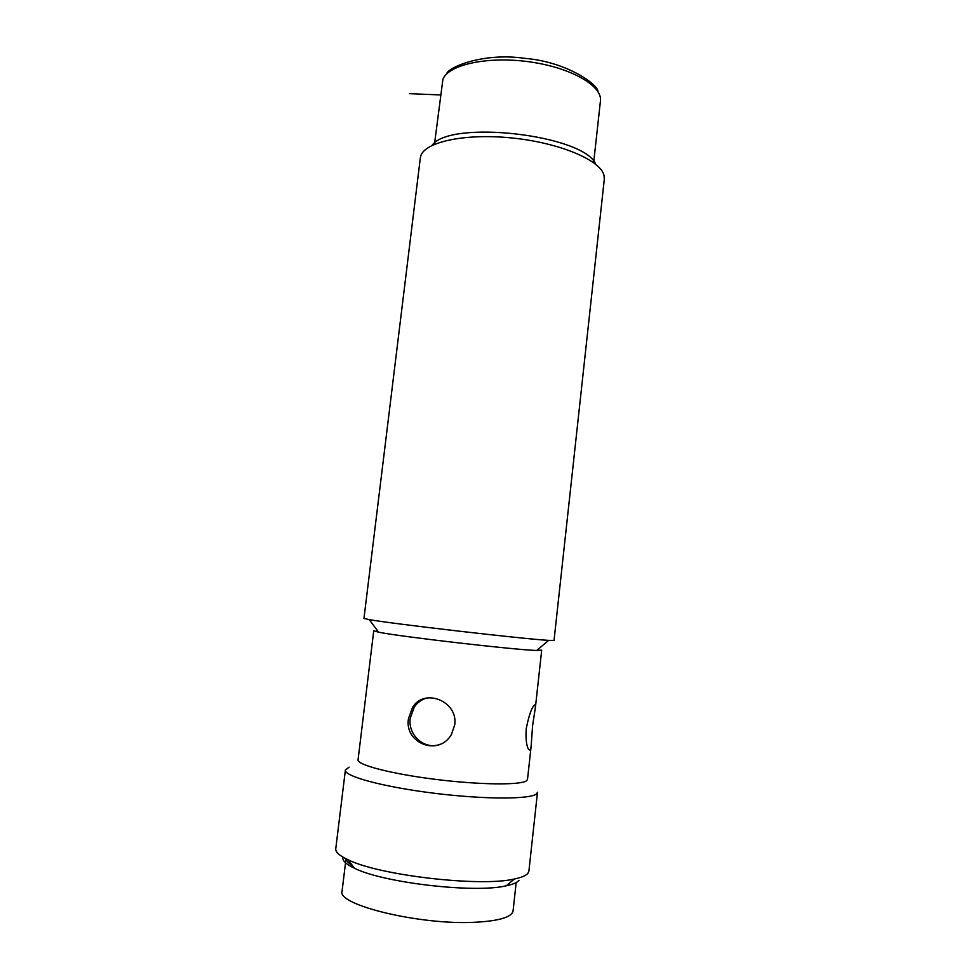 <?xml version="1.0" encoding="UTF-8"?>
<svg xmlns="http://www.w3.org/2000/svg" width="971" height="971" viewBox="0 0 971 971"><rect width="100%" height="100%" fill="white"/><g stroke="black" fill="none" stroke-linecap="round" stroke-linejoin="round"><path stroke-width="1.46" d="M432.071 145.383C449.682 119.287 584.554 134.884 595.745 164.317M420.322 157.97L420.504 156.926C423.174 142.409 463.555 133.063 511.535 137.931C559.514 142.664 600.843 160.276 604.023 175.484L604.302 179.259L554.04 640.411L548.651 640.375C525.675 639.234 391.847 623.758 369.223 619.607L363.955 618.418L420.322 157.97M541.454 650.085L536.672 650.473C515.698 650 399.105 636.503 378.581 632.182L373.738 630.847L358.056 759.783C356.818 764.845 391.264 773.887 435.724 779.397C480.147 784.956 521.257 785.272 526.646 780.672L527.508 779.385L531.125 746.42L529.972 750.352L528.515 749.309C526.367 745.534 525.614 738.652 526.233 728.663C529.037 714.668 531.95 706.682 534.985 704.715L535.458 706.949L532.606 725.592L531.125 746.42M376.505 630.604L377.416 630.616M408.475 718.589L412.469 707.556C424.109 687.504 458.239 701.171 454.756 724.767L451.466 734.392C438.661 757.064 403.985 743.131 408.475 718.589M440.239 744.223C424.57 750.607 407.541 734.853 410.284 718.103L414.241 707.143C417.445 702.458 421.681 699.411 426.937 698.003M345.385 770.076L335.76 848.751C335.371 852.089 339.51 855.767 348.152 859.796C379.151 875.405 480.572 887.142 514.314 879.022C521.488 877.553 526.027 875.636 527.933 873.281L528.904 871.096L537.485 792.3L536.611 793.768C530.931 799.449 484.432 799.546 433.709 793.186C382.962 786.898 343.868 776.193 345.385 770.076L349.087 767.151M518.963 880.357C517.13 882.578 512.906 884.399 506.279 885.795C475.086 893.466 383.035 882.809 354.427 868.22C345.858 864.166 342.047 860.464 342.981 857.138M346.101 858.813C346.356 860.949 348.492 863.219 352.522 865.659M346.016 858.777L342.083 891.05C336.075 904.875 421.183 925.557 476.142 922.207C499.628 920.836 511.948 917.037 513.076 910.834L516.184 882.53M440.47 94.927L409.41 93.677M434.62 143.077L442.922 79.209C448.723 64.523 488.012 55.942 529.559 61.853C571.154 67.582 602.663 85.97 600.43 101.02L593.791 161.489M536.672 650.473L548.651 640.375M378.581 632.182L369.223 619.607M535.458 706.949L541.684 650.279M534.099 705.516L535.543 705.711M414.241 707.143L412.469 707.556M506.279 885.795L514.314 879.022M354.427 868.22L348.152 859.796M446.599 74.027C447.23 67.764 482.296 52.155 525.093 58.369C568.156 62.059 598.791 85.387 597.893 91.541"/></g></svg>
